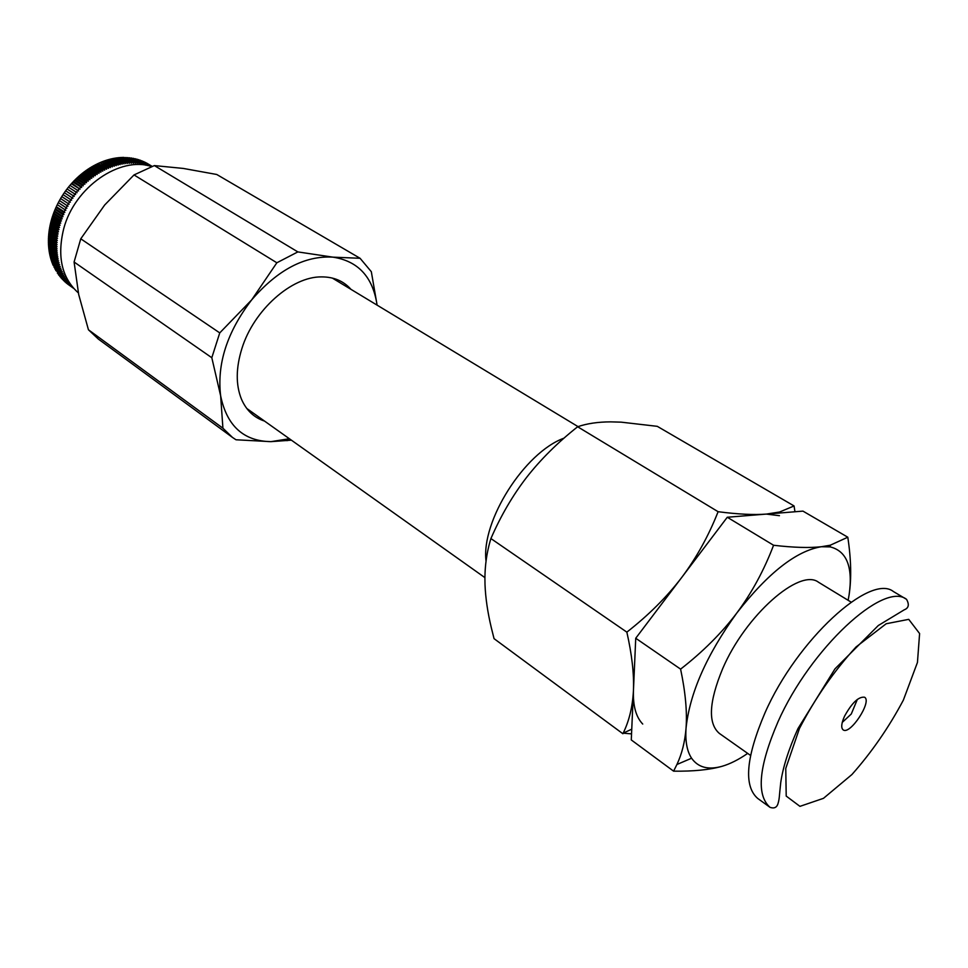 <?xml version="1.0" encoding="UTF-8"?>
<svg xmlns="http://www.w3.org/2000/svg" width="968" height="968" viewBox="0 0 968 968"><rect width="100%" height="100%" fill="white"/><g stroke="black" fill="none" stroke-linecap="round" stroke-linejoin="round"><path stroke-width="1.45" d="M750.539 755.415L719.357 733.417C707.814 723.532 708.891 702.006 722.6 668.84C745.263 615.479 799.81 567.599 818.541 582.264L851.126 602.12M906.556 599.349L893.464 591.569C870.317 572.995 796.991 639.848 765.022 712.763C745.929 757.496 743.485 786.052 757.714 798.443L770.056 807.36C756.056 795.127 758.718 766.559 778.054 721.656C810.434 648.463 883.784 580.957 906.556 599.349C909.472 604.601 908.698 608.098 904.221 609.828L878.303 625.522L834.985 668.852L797.922 728.662C788.63 749.341 782.906 767.358 780.728 782.676C779.095 797.208 779.591 798.406 777.861 804.093C776.626 807.602 774.025 808.691 770.056 807.36M844.58 716.126C841.361 723.302 840.877 727.888 843.14 729.86C850.001 735.462 872.422 701.292 864.545 697.226C858.64 696.464 851.985 702.768 844.58 716.126M680.601 669.13C702.974 651.73 721.717 633.011 736.83 612.986C706.628 654.876 689.712 693.233 686.058 728.057C687.244 711.601 685.417 691.963 680.601 669.13L635.734 638.251L727.27 517.251L802.956 511.116L847.799 537.216C851.138 559.238 851.574 578.441 849.105 594.836C853.086 567.079 846.806 551.107 830.241 546.908L821.384 546.726C796.277 550.852 768.096 572.935 736.83 612.986C751.785 592.852 764.042 570.273 773.577 545.262C793.542 547.586 809.478 548.069 821.384 546.726L830.241 545.226L847.799 537.216M848.137 600.293L849.105 594.836M722.092 766.293C709.689 769.814 693.524 771.435 673.595 771.157L676.922 764.49C681.908 753.927 684.957 741.778 686.058 728.057C685.163 741.234 687.002 751.289 691.588 758.222C698.134 767.491 708.298 770.177 722.092 766.293C730.041 763.97 738.572 759.674 747.683 753.394M635.734 638.251L631.281 739.939L673.595 771.157M727.27 517.251L773.577 545.262M73.556 288.282L67.409 283.902L73.629 288.355M73.278 287.968L66.03 282.741M72.394 286.927L64.699 281.555M71.245 285.451L63.404 280.321M70.144 283.939L69.793 284.604L62.158 279.026M52.659 215.888L53.071 215.283L61.456 220.934L60.44 221.14L52.659 215.888L52.187 217.328L60.742 223.088L59.738 223.33L51.957 218.078L51.534 219.518L60.101 225.254L59.084 225.532L51.328 220.268L50.941 221.708L59.52 227.419L58.504 227.734L50.747 222.458L50.409 223.911L59 229.585L57.983 229.936L50.239 224.649L49.937 226.101L58.54 231.763L57.535 232.138L49.791 226.851L49.525 228.291L58.14 233.929L57.136 234.341L49.392 229.041L49.174 230.481L57.802 236.083L56.809 236.531L49.078 231.231L48.896 232.671L57.523 238.249L56.543 238.721L48.811 233.409L48.678 234.837L57.318 240.391L56.338 240.899L48.618 235.575L48.521 237.003L57.16 242.52L56.192 243.065L48.485 237.729L48.424 239.144L57.076 244.65L56.12 245.219L48.412 239.87L48.4 241.274L57.064 246.743L56.108 247.348L48.4 242L48.436 243.392L57.1 248.837L56.168 249.454L48.46 244.105L48.533 245.485L57.197 250.893L56.277 251.547L48.581 246.199L48.703 247.554L57.366 252.938L56.459 253.616L48.763 248.256L48.92 249.599L57.596 254.959L56.701 255.661L49.017 250.288L49.211 251.619L57.886 256.943L57.003 257.682L49.32 252.297L49.562 253.616L58.225 258.904L57.366 259.666L49.695 254.281L49.973 255.576L57.644 260.961L58.637 260.84L57.802 261.614L50.13 256.23L50.445 257.5L58.116 262.885L59.108 262.739L58.286 263.538L50.614 258.141L50.977 259.388L58.637 264.784L59.641 264.591L58.83 265.413L51.171 260.029L51.57 261.239L59.23 266.636L60.234 266.418L59.447 267.265L51.788 261.868L52.224 263.054L59.883 268.463L60.875 268.209L60.113 269.068L52.453 263.671L52.925 264.833L60.585 270.241L61.577 269.951L60.839 270.834L53.18 265.426L61.347 271.972L62.339 271.657L61.613 272.553L53.966 267.144L62.158 273.666L63.15 273.315L62.46 274.234L54.813 268.826L63.041 275.311L64.021 274.936L63.343 275.868L55.708 270.447L63.961 276.921L64.941 276.497L64.299 277.453L57.306 273.049L64.953 278.469L65.921 278.022L65.292 278.99L58.346 274.549L65.981 279.97L66.949 279.498L66.344 280.466L58.709 275.045L67.07 281.422L68.026 280.914L67.445 281.906L59.81 276.473L68.196 282.813L69.067 282.329L68.595 283.273L60.96 277.671M48.618 235.575L48.872 234.97M48.811 233.409L49.09 232.792M49.078 231.231L49.368 230.614M49.392 229.041L49.707 228.424M49.791 226.851L50.118 226.222M50.239 224.649L50.578 224.031M50.747 222.458L51.11 221.829M51.328 220.268L51.715 219.639M51.957 218.078L52.369 217.449M62.218 218.78L61.202 218.962L53.421 213.722L53.833 213.142L62.218 218.78L53.833 213.142M63.029 216.65L62.025 216.784L54.232 211.556L54.644 211.024L63.029 216.65L54.644 211.024M63.912 214.521L62.908 214.63L55.115 209.415L55.515 208.906L63.222 213.892L55.515 208.906M64.844 212.416L63.852 212.488L56.047 207.273L64.178 211.762L56.446 206.813M65.836 210.322L57.427 204.732M66.889 208.265L58.467 202.675M67.99 206.22L59.568 200.642M69.139 204.2L60.706 198.634M70.337 202.203L61.904 196.661M71.596 200.243L63.15 194.701M72.89 198.319L64.445 192.789M74.246 196.419L65.788 190.902M75.637 194.556L67.167 189.05M77.077 192.741L68.607 187.235M78.553 190.95L70.071 185.469M80.078 189.208L71.329 183.775L80.078 189.208L71.862 183.182L71.596 183.738M81.639 187.514L72.903 182.057L81.639 187.514L81.336 186.546L73.435 181.476L73.145 182.044M83.236 185.868L74.512 180.375L83.236 185.868L82.958 184.888L75.068 179.818L74.73 180.411M84.869 184.259L76.157 178.753L84.869 184.259L84.627 183.267L76.726 178.209L76.363 178.814M86.527 182.71L77.839 177.168L86.527 182.71L86.321 181.694L78.408 176.648L78.021 177.277M79.727 175.765L80.138 175.135L88.052 180.169L88.233 181.197L79.545 175.644L78.408 176.648M81.469 174.288L81.893 173.683L89.806 178.705L89.963 179.746L81.288 174.167L80.138 175.135M83.248 172.861L83.672 172.28L91.597 177.301L91.718 178.354L83.067 172.752L81.893 173.683M85.051 171.505L85.487 170.937L93.412 175.946L93.497 177.011L84.869 171.384L83.672 172.28M86.878 170.199L87.314 169.654L95.251 174.651L95.3 175.728L86.697 170.078L85.487 170.937M88.729 168.952L89.177 168.42L97.115 173.417L97.139 174.494L88.536 168.831L87.314 169.654M90.605 167.767L91.052 167.258L99.002 172.231L98.99 173.32L90.411 167.645L89.177 168.42M92.492 166.641L92.952 166.145L100.902 171.118L100.853 172.219L92.299 166.52L91.052 167.258M94.404 165.576L94.864 165.104L102.814 170.066L102.741 171.167L94.211 165.455L92.952 166.145M96.328 164.572L96.788 164.124L104.75 169.073L104.641 170.186L96.122 164.451L94.864 165.104M98.276 163.64L106.686 168.154L106.553 169.255L98.058 163.507L96.788 164.124M100.224 162.769L108.646 167.295L108.464 168.396L100.007 162.636L98.724 163.205M102.184 161.958L110.594 166.496L110.4 167.609L101.955 161.825L100.672 162.358M104.145 161.22L112.566 165.77L112.336 166.883L103.915 161.087L102.62 161.571M106.117 160.555L114.539 165.117L114.272 166.218L105.887 160.41L104.592 160.845M108.089 159.95L116.499 164.524L116.208 165.625L107.847 159.805L106.553 160.192M110.062 159.417L118.471 164.003L118.157 165.092L109.82 159.26L108.525 159.611M112.034 158.946L120.443 163.544L120.093 164.633L111.78 158.788L110.485 159.091M114.006 158.546L122.404 163.156L122.028 164.245L121.738 163.289L113.74 158.389L112.445 158.643M115.966 158.22L124.364 162.842L123.952 163.919L123.698 162.951L115.7 158.05L114.405 158.268M117.927 157.966L126.3 162.6L125.864 163.665L125.646 162.672L117.648 157.796L116.366 157.953M119.875 157.772L128.236 162.418L127.776 163.483L127.582 162.479L119.584 157.59L118.302 157.711M121.811 157.651L130.16 162.322L129.676 163.362L129.506 162.346L121.508 157.469L120.238 157.542M123.735 157.602L132.072 162.273L131.551 163.314L131.418 162.285L123.42 157.409L122.162 157.445M125.634 157.627L133.959 162.309L133.427 163.326L133.318 162.285L124.061 157.409M127.522 157.711L135.835 162.406L135.266 163.423L135.193 162.37L125.949 157.445M129.397 157.869L137.686 162.576L137.093 163.568L137.057 162.515L127.824 157.554M131.237 158.099L139.513 162.818L138.908 163.798L138.896 162.733L129.676 157.724M133.064 158.389L141.316 163.12L140.687 164.088L140.711 163.011L131.503 157.966M134.867 158.752L143.095 163.495L142.441 164.439L142.502 163.362L133.306 158.28M136.645 159.175L144.849 163.943L144.172 164.862L144.256 163.786L135.084 158.655M145.89 165.25L145.987 164.27L136.839 159.091M147.596 165.552L147.693 164.814L138.557 159.611L146.567 164.439L145.938 165.262M149.278 165.915L140.251 160.18L148.261 165.02L147.789 165.601M150.947 166.351L141.909 160.821L149.629 166M151.903 166.423L143.53 161.523L151.431 166.484M152.049 166.375L145.127 162.285L151.964 166.411M152.097 166.351L146.676 163.108L152.073 166.363M66.042 282.813L73.483 288.198M64.699 281.652L72.322 287.085M63.416 280.442L72.08 286.54M62.17 279.171L71.027 285.173M60.972 277.852L69.381 284.156L70.023 283.769M53.071 215.283L61.456 220.934M53.421 213.722L52.913 215.15M54.232 211.556L53.688 212.984M55.115 209.415L54.523 210.83M56.047 207.273L55.418 208.677M57.039 205.168L56.374 206.559M58.08 203.074L57.39 204.454M59.181 201.005L58.455 202.36M60.331 198.96L59.568 200.303M61.541 196.94L60.742 198.271M62.799 194.955L61.964 196.262M64.106 192.995L63.235 194.278M65.461 191.071L64.566 192.342M66.865 189.196L65.933 190.43M68.305 187.344L67.349 188.554M69.793 185.541L68.813 186.727M71.329 183.775L70.313 184.936M72.903 182.057L71.862 183.182M74.512 180.375L73.435 181.476M76.157 178.753L75.068 179.818M77.839 177.168L76.726 178.209M150.996 166.109L149.919 165.649M149.362 165.431L148.261 165.02M147.693 164.814L146.567 164.439M145.987 164.27L144.849 163.943M144.256 163.786L143.095 163.495M142.502 163.362L141.316 163.12M140.711 163.011L139.513 162.818M138.896 162.733L137.686 162.576M137.057 162.515L135.835 162.406M135.193 162.37L133.959 162.309M133.318 162.285L132.072 162.273M131.418 162.285L130.16 162.322M129.506 162.346L128.236 162.418M127.582 162.479L126.3 162.6M125.646 162.672L124.364 162.842M123.698 162.951L122.404 163.156M121.738 163.289L120.443 163.544M119.766 163.689L118.471 164.003M117.806 164.173L116.499 164.524M115.833 164.717L114.539 165.117M113.861 165.334L112.566 165.77M111.901 166.012L110.594 166.496M109.928 166.762L108.646 167.295M107.98 167.573L106.686 168.154M106.02 168.456L104.75 169.073M104.084 169.412L102.814 170.066M102.16 170.416L100.902 171.118M100.248 171.493L99.002 172.231M98.361 172.631L97.115 173.417M96.485 173.829L95.251 174.651M94.622 175.087L93.412 175.946M92.795 176.406L91.597 177.301M90.992 177.773L89.806 178.705M89.213 179.201L88.052 180.169M87.459 180.689L86.321 181.694M85.741 182.226L84.627 183.267M84.059 183.811L82.958 184.888M82.401 185.445L81.336 186.546M80.78 187.126L79.739 188.264M79.207 188.857L78.19 190.031M77.67 190.636L76.678 191.833M76.169 192.451L75.214 193.673M74.718 194.314L73.786 195.56M73.314 196.202L72.406 197.472M71.959 198.137L71.087 199.432M70.64 200.098L69.805 201.417M69.381 202.094L68.571 203.437M68.159 204.127L67.397 205.482M67.01 206.184L66.272 207.551M65.897 208.265L65.195 209.645M64.844 210.358L64.178 211.762M63.852 212.488L63.222 213.892M62.908 214.63L62.315 216.046M62.025 216.784L61.48 218.211M61.202 218.962L60.694 220.401M60.44 221.14L59.968 222.579M59.738 223.33L59.302 224.782M59.084 225.532L58.697 226.984M58.504 227.734L58.153 229.186M57.983 229.936L57.681 231.388M57.535 232.138L57.269 233.591M57.136 234.341L56.918 235.793M56.809 236.531L56.628 237.983M56.543 238.721L56.398 240.161M56.338 240.899L56.241 242.327M56.192 243.065L56.144 244.481M56.12 245.219L56.108 246.622M56.108 247.348L56.132 248.74M56.168 249.454L56.229 250.845M56.277 251.547L56.386 252.914M56.459 253.616L56.604 254.971M56.701 255.661L56.894 256.992M57.003 257.682L57.233 258.988M57.366 259.666L57.644 260.961M57.802 261.614L58.116 262.885M58.286 263.538L58.637 264.784M58.83 265.413L59.23 266.636M59.447 267.265L59.883 268.463M60.113 269.068L60.585 270.241M60.839 270.834L61.347 271.972M61.613 272.553L62.158 273.666M62.46 274.234L63.041 275.311M63.343 275.868L63.961 276.921M64.299 277.453L64.953 278.469M65.292 278.99L65.981 279.97M66.344 280.466L67.07 281.422M67.445 281.906L68.196 282.813M68.595 283.273L69.381 284.156M69.793 284.604L70.603 285.439M71.039 285.875L71.886 286.673M350.948 289.323C343.579 281.035 333.815 276.884 321.63 276.896C291.791 276.376 253.737 310.026 241.903 348.528C235.865 367.973 235.708 384.828 241.431 399.106C246.271 410.287 253.967 417.607 264.506 421.068M377.06 305.114L376.939 304.17C372.595 276.679 357.93 261.009 332.919 257.149C304.872 255.479 277.792 269.721 251.692 299.862C227.177 331.842 216.82 363.823 220.643 395.827C226.851 425.884 243.597 441.154 270.907 441.65L289.384 438.734M151.613 166.532C120.008 155.848 74.5 187.199 63.706 228.738C56.918 256.568 61.795 277.961 78.347 292.905M360.072 258.287L216.747 174.482L183.279 168.432L154.36 165.588L134.02 174.93L104.689 204.986L80.767 238.806L74.088 262.013L78.686 294.49L88.439 329.773L98.373 339.09L232.465 437.415L222.918 428.207L220.643 395.827L211.811 357.724L219.748 332.895L251.692 299.862L276.848 262.776L297.854 251.91L332.919 257.149L360.072 258.287L371.325 271.706L377.109 305.15M291.404 440.174L270.907 441.65L235.998 439.774L232.465 437.415M154.36 165.588L297.854 251.91M74.088 262.013L211.811 357.724M80.767 238.806L219.748 332.895M134.02 174.93L276.848 262.776M88.439 329.773L222.918 428.207M779.446 515.69L766.341 514.093L779.555 512.024L794.062 505.949L794.958 511.769M631.547 733.877L623.174 733.163C629.188 720.882 632.612 706.664 633.447 690.499C632.903 705.878 636 717.058 642.728 724.052M633.447 690.499C634.125 674.018 631.923 654.562 626.853 632.14C648.536 615.224 666.831 596.99 681.75 577.436C696.488 557.75 708.6 535.849 718.111 511.709C737.979 514.262 754.06 515.061 766.341 514.093M794.062 505.949L657.272 426.331L621.154 422.157L610.784 421.866C597.946 421.903 586.898 423.536 577.642 426.767C557.677 442.545 540.676 459.401 526.653 477.333C512.75 495.326 500.831 515.738 490.909 538.559C486.432 553.115 484.46 568.446 485.004 584.539C485.537 597.897 487.63 612.26 491.296 627.627L494.043 638.65L622.896 733.744M490.909 538.559L626.853 632.14M577.642 426.767L718.111 511.709M799.483 728.408L785.762 768.435L786.21 796.083L799.943 806.356L823.465 798.334L851.937 774.521C871.708 752.233 888.842 727.44 903.362 700.118L917.446 662.451L919.6 633.544L908.734 619.351L886.18 623.755L856.063 646.951C834.114 670.897 815.25 698.049 799.483 728.408M564.017 438.153C524.462 452.492 480.963 521.195 486.045 561.15M842.257 722.406L851.271 714.009L857.358 699.392M830.241 546.908L830.241 545.226M691.588 758.222L676.922 764.49M288.476 439L287.109 440.694M246.743 408.448L484.907 577.63M332.302 278.058L578.041 426.622M631.753 729.17L623.174 733.163M779.518 513.016L779.555 512.024"/></g></svg>
